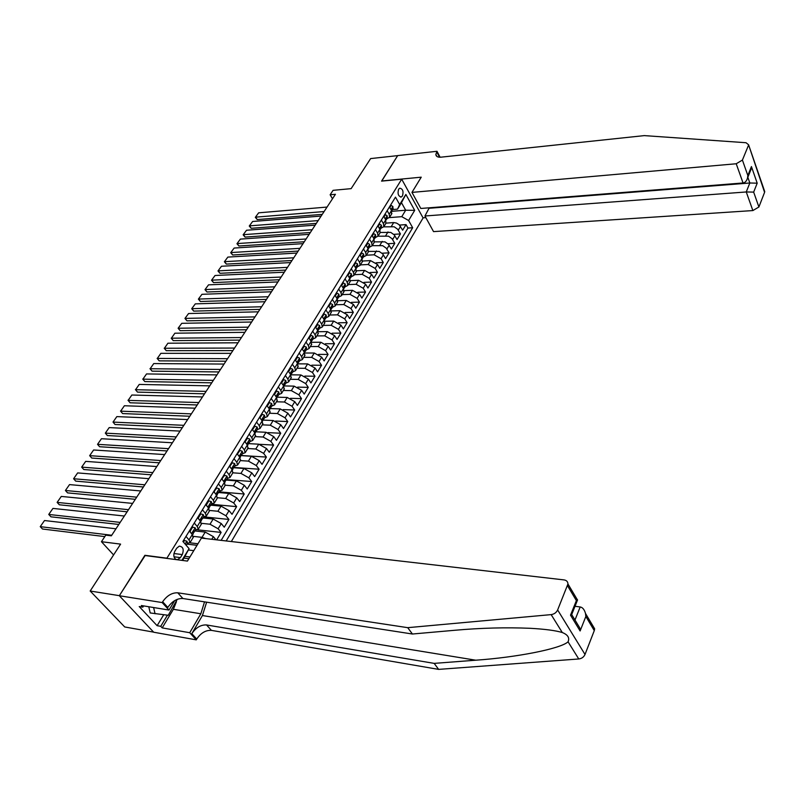 <?xml version="1.0" encoding="UTF-8"?>
<svg xmlns="http://www.w3.org/2000/svg" width="805" height="805" viewBox="0 0 805 805"><rect width="100%" height="100%" fill="white"/><g stroke="black" fill="none" stroke-linecap="round" stroke-linejoin="round"><path stroke-width="1.21" d="M398.646 189.175C397.368 193.703 398.254 196.309 401.293 197.004L402.44 195.987C403.718 191.479 402.832 188.873 399.783 188.179L398.646 189.175M231.337 541.544L423.098 217.944L401.695 179.183L166.776 558.378M153.614 632.136L124.715 626.954L90.18 591.021L120.599 544.12L101.45 541.715L113.586 554.937M401.695 179.183L381.56 181.125L397.68 155.627L370.632 158.585L351.141 188.642L333.069 190.332L330.141 194.78L332.505 198.734M145.131 555.551L119.371 595.67L90.18 591.021M189.93 556.969L185.16 556.356M197.97 543.767L189.95 542.812M216.676 539.853L221.133 532.427L197.708 529.841M202.961 517.967L213.174 519.024L221.254 523.552L224.263 527.215L228.932 519.446L204.299 516.941M210.83 505.168L221.023 506.134L229.053 510.632L232.021 514.304L236.62 506.647L211.373 504.282M218.598 492.539L228.771 493.415L236.74 497.882L239.669 501.565L244.217 494.008L219.02 491.845M226.255 480.072L236.408 480.867L244.338 485.304L247.226 488.997L251.703 481.531L226.557 479.579M232.897 468.53L233.822 467.755L243.945 468.48L251.824 472.887L254.672 476.59L259.099 469.224L234.003 467.464M241.299 455.62L251.391 456.254L259.22 460.631L262.027 464.344L266.395 457.069L241.369 455.509M248.604 443.636L258.737 444.189L266.515 448.536L269.293 452.259L273.599 445.074L259.723 444.32M255.698 431.792L265.992 432.275L273.72 436.602L276.457 440.325L280.714 433.241L267.864 432.627M262.782 420.099L273.157 420.522L280.824 424.819L283.531 428.542L287.737 421.548L275.622 421.055M270.027 408.568L280.221 408.91L287.848 413.176L290.514 416.91L294.67 410.007L283.149 409.614M277.131 397.187L287.204 397.449L294.781 401.685L297.417 405.428L301.513 398.606L290.514 398.314M284.105 385.937L294.097 386.128L301.623 390.345L304.23 394.088L308.275 387.356L297.729 387.135M290.937 374.818L300.899 374.949L308.385 379.145L310.951 382.888L314.946 376.237L304.823 376.096M297.87 363.85L307.621 363.91L315.057 368.076L317.593 371.829L321.547 365.259L311.797 365.188M304.803 353.013L314.262 353.013L321.658 357.148L324.153 360.902L328.058 354.411L318.649 354.401M311.616 342.296L320.823 342.236L328.168 346.351L330.644 350.105L334.488 343.695L325.411 343.745M318.337 331.71L327.303 331.6L334.598 335.685L337.043 339.448L340.847 333.109L332.063 333.21M324.948 321.255L333.703 321.094L340.958 325.15L343.373 328.913L347.126 322.654L338.613 322.805M331.469 310.911L340.022 310.71L347.237 314.745L349.622 318.508L353.335 312.33L345.083 312.511M337.889 300.698L346.271 300.446L353.445 304.461L355.8 308.224L359.463 302.117L351.453 302.348M344.208 290.605L352.439 290.313L359.573 294.298L361.898 298.061L365.53 292.024L357.742 292.296M350.447 280.623L358.547 280.291L365.631 284.256L367.925 288.029L371.518 282.062L363.941 282.364M356.595 270.762L364.574 270.389L371.618 274.334L373.892 278.097L377.434 272.201L370.059 272.533M362.653 261.021L370.531 260.609L377.535 264.523L379.779 268.296L383.281 262.46L376.106 262.822M368.63 251.381L379.195 251.432L382.727 253.917L385.605 258.596L389.067 252.84L382.073 253.223M374.516 241.862L385.011 241.862L388.513 244.328L391.361 249.017L394.782 243.321L387.96 243.734M380.302 232.444L390.757 232.404L394.239 234.859L397.046 239.548L400.427 233.913L393.776 234.356M387.145 210.648L389.207 214.261L389.63 217.239L386.813 218.829M381.339 220.047L383.422 223.659L383.864 226.638L381.047 228.207M375.462 229.566L377.575 233.178L378.028 236.147L375.211 237.696M369.525 239.196L371.658 242.798L372.131 245.777L369.304 247.306M363.508 248.936L365.671 252.539L366.154 255.507L363.337 257.016M357.42 258.787L359.614 262.4L360.117 265.358L357.299 266.847M351.262 268.759L353.476 272.372L353.999 275.32L351.181 276.799M345.033 278.852L347.267 282.464L347.81 285.413L344.993 286.862M338.724 289.075L340.988 292.678L341.551 295.616L338.734 297.045M332.334 299.41L334.628 303.022L335.212 305.95L332.395 307.359M325.874 309.885L328.199 313.487L328.802 316.405L325.985 317.794M319.323 320.481L321.678 324.083L322.302 326.991L319.494 328.36M312.702 331.207L315.087 334.81L315.731 337.708L312.924 339.056M305.991 342.075L308.406 345.677L309.07 348.565L306.272 349.873M299.208 353.073L301.654 356.665L302.338 359.543L299.53 360.841M292.326 364.212L294.801 367.805L295.505 370.672L292.708 371.94M285.362 375.492L287.868 379.085L288.603 381.932L285.805 383.18M278.309 386.913L280.844 390.506L281.599 393.343L278.812 394.561M271.164 398.485L273.73 402.067L274.515 404.905L271.718 406.092M263.919 410.208L266.525 413.79L267.33 416.608L264.543 417.765M256.584 422.092L259.23 425.664L260.055 428.461L257.278 429.588M249.158 434.116L251.834 437.689L252.69 440.476L249.912 441.573M241.631 446.312L244.348 449.874L245.223 452.651L242.456 453.718M234.003 458.669L236.751 462.221L237.656 464.978L234.889 466.015M226.265 471.187L229.063 474.739L229.989 477.476L227.231 478.472M218.437 483.875L221.264 487.417L222.22 490.144L219.473 491.11M210.497 496.735L213.355 500.267L214.351 502.974L211.604 503.91M202.447 509.776L205.345 513.298L206.372 515.985L203.635 516.88M194.277 522.998L197.225 526.51L198.272 529.177L195.545 530.032M101.45 541.715L105.777 535.144L111.362 535.818L335.423 194.297L330.141 194.78M177.362 559.767L180.411 557.613L182.272 554.585C184.124 549.453 183.117 546.645 179.253 546.142L176.728 548.195L174.846 551.224C173.125 555.108 173.608 557.905 176.295 559.626M391.874 211.313L405.68 210.226L401.464 202.699L397.529 209.149L399.672 204.571L395.497 197.134L182.896 541.443L189.084 548.648L182.655 560.461M399.672 204.571L405.871 194.438L414.696 210.367L408.608 220.5L412.673 227.735L226.185 540.95M181.91 560.361L189.084 548.648M383.764 226.849L394.168 226.779L397.64 229.224L400.427 233.913M386.008 223.136L393.685 222.583L391.421 226.306M378.008 236.197L388.463 236.177L391.954 238.632L394.782 243.321M372.202 245.656L382.697 245.676L386.209 248.151L389.067 252.84M366.335 255.215L374.073 254.793L381.057 258.697L383.281 262.46M360.399 264.895L368.157 264.503L375.18 268.437L377.434 272.201M354.391 274.686L362.17 274.334L369.233 278.288L371.518 282.062M348.313 284.588L356.112 284.286L363.216 288.26L365.53 292.024M342.165 294.61L349.984 294.348L357.128 298.353L359.463 302.117M335.947 304.753L343.775 304.542L350.97 308.557L353.335 312.33M329.648 315.017L337.506 314.846L344.731 318.891L347.126 322.654M323.278 325.401L331.147 325.28L338.422 329.356L340.847 333.109M316.828 335.916L324.717 335.846L332.032 339.941L334.488 343.695M310.297 346.563L318.206 346.532L325.572 350.658L328.058 354.411M303.686 357.34L311.616 357.36L319.022 361.505L321.547 365.259M297.005 368.237L304.944 368.308L312.4 372.484L314.946 376.237M290.223 379.286L298.192 379.407L305.689 383.603L308.275 387.356M283.37 390.465L291.35 390.636L298.897 394.863L301.513 398.606M276.427 401.786L284.417 402.017L292.014 406.263L294.67 410.007M269.393 413.247L277.403 413.539L285.05 417.815L287.737 421.548M262.269 424.859L270.299 425.201L277.997 429.508L280.714 433.241M255.054 436.612L263.104 437.024L270.842 441.361L273.599 445.074M247.749 448.526L255.809 448.999L263.607 453.356L266.395 457.069M240.343 460.591L248.433 461.124L256.272 465.521L259.099 469.224M232.846 472.817L240.947 473.41L248.836 477.838L251.703 481.531M225.249 485.204L233.359 485.858L241.309 490.315L244.217 494.008M217.531 497.752L225.682 498.476L233.681 502.964L236.62 506.647M209.632 510.461L217.893 511.266L225.943 515.774L228.932 519.446M201.572 523.331L210.004 524.226L218.115 528.764L221.133 532.427M193.361 536.361L202.005 537.358L205.758 538.595M194.991 530.948L205.215 532.085L202.005 537.358M186.005 536.392L188.994 539.903L190.071 542.55L187.354 543.365M186.911 544.1L197.024 545.307M188.561 550.016L193.774 550.66M221.144 540.366L407.964 228.056L406.022 224.615L399.511 225.068M393.685 222.583L396.432 223.045L399.059 224.645L402.671 230.18L406.022 224.615M215.961 539.773L213.355 536.643L205.215 532.085M193.22 532.86L195.846 529.549L195.192 527.828L192.647 527.114L190.181 531.109L189.336 531.018L192.304 534.52L193.089 537.629M201.24 524.347L200.485 521.197L197.557 517.685M209.28 511.235L208.565 508.066L205.678 504.544M217.219 498.305L216.535 495.105L213.687 491.573M225.048 485.546L224.394 482.326L221.586 478.784M232.766 472.948L232.152 469.707L229.375 466.155M240.383 460.53L239.799 457.26L237.062 453.708M247.91 448.264L247.356 444.984L244.65 441.412M255.336 436.169L254.803 432.859L252.146 429.286M262.661 424.225L262.158 420.894L259.532 417.322M269.886 412.432L269.423 409.081L266.827 405.509M277.031 400.799L276.588 397.429L274.032 393.846M284.074 389.308L283.662 385.917L281.136 382.325M291.038 377.958L290.655 374.556L288.16 370.964M297.91 366.758L297.548 363.337L295.083 359.734M304.703 355.689L304.36 352.258L301.935 348.656M311.404 344.761L311.092 341.31L308.687 337.708M318.025 333.974L317.733 330.503L315.359 326.9M324.566 323.308L324.294 319.827L321.96 316.224M331.016 312.783L330.785 309.291L328.47 305.679M337.406 302.378L337.184 298.876L334.9 295.264M343.705 292.104L343.514 288.582L341.25 284.97M349.934 281.951L349.762 278.419L347.529 274.807M356.092 271.909L355.941 268.367L353.737 264.754M362.18 261.997L362.039 258.445L359.865 254.833M368.187 252.196L368.076 248.634L365.923 245.022M374.124 242.516L374.033 238.934L371.91 235.332M380 232.937L379.92 229.355L377.827 225.742M385.806 223.478L385.746 219.886L383.673 216.273M391.542 214.12L391.502 210.528L389.449 206.915M397.529 209.149L392.508 209.552M184.083 558.117L188.853 558.73M144.9 555.299L166.544 558.127M389.439 217.602L401.776 216.676L405.68 210.226L414.696 210.367M407.964 228.056L412.673 227.735M408.608 220.5L401.776 216.676M405.871 194.438L401.464 202.699M111.734 535.255L40.25 526.651L42.504 529.016L104.821 536.603M183.429 542.057L184.375 540.517L186.961 541.212L187.454 543.214M115.96 528.794L44.506 520.533L40.25 526.651L44.506 520.533M186.096 545.166L185.462 544.341M184.375 540.517L183.53 540.417M159.883 608.56L164.924 609.375M177.291 599.312L168.265 615.282L150.213 612.957L148.794 606.749M155.053 613.762L153.624 607.534M592.52 625.244L594.643 628.806L594.281 630.607L585.014 654.465C583.806 657.081 581.723 658.581 578.755 658.973L438.624 669.388L434.177 663.38L206.563 624.952C200.868 624.66 195.947 627.568 191.801 633.666L202.417 615.533L206.633 602.18M434.177 663.38L475.765 660.201C516.166 657.423 560.592 648.82 568.068 641.806C569.779 637.822 567.857 634.732 562.293 632.529C555.641 630.526 544.965 629.118 530.254 628.303C506.083 627.286 480.887 627.94 454.664 630.285L412.422 634.018L182.866 598.507C177.13 598.286 172.119 601.255 167.822 607.413L162.65 601.758L162.157 602.563L119.321 595.74L144.769 555.5L187.424 561.085L201.421 538.092L564.063 579.912C566.559 580.325 567.847 581.683 567.948 583.977L557.634 609.959L585.014 654.465M438.624 669.388L211.423 630.375C205.738 630.073 200.837 632.961 196.722 639.049L196.259 639.854L153.705 632.227L119.321 595.74M412.422 634.018L407.722 627.669L177.764 592.802C172.018 592.601 166.977 595.589 162.65 601.758M562.293 632.529L551.143 614.618L407.722 627.669M176.416 601.748L173.377 609.305L162.197 627.89L160.738 626.32L167.44 615.191M143.622 605.903L142.857 607.141L139.225 606.547L157.116 625.686L160.738 626.32M142.857 607.141L141.348 605.531L169 610.049L162.157 602.563M196.259 639.854L189.728 632.72L200.848 613.762L204.53 601.858M162.197 627.89L189.728 632.72M575.022 606.296L580.194 606.96C582.599 607.383 584.37 609.536 585.497 613.44L585.849 616.469L580.113 630.969L579.741 627.87L576.219 622.054M174.695 600.6L169 610.049M551.143 614.618C554.182 614.165 556.346 612.615 557.634 609.959M157.116 625.686L163.727 614.758M580.113 630.969L570.514 615.171L571.973 613.873M570.514 615.171L576.39 600.611L577.557 600.007L576.712 598.699M429.276 207.791L424.939 215.992L433.543 231.619L752.866 210.568L746.255 191.962L749.837 182.997L747.835 177.301M424.939 215.992L746.255 191.962L753.661 192.113L758.894 206.996L764.589 192.325L748.59 144.779L746.034 142.727L644.312 135.612L440.969 157.166C437.759 157.408 436.048 156.502 435.847 154.459L436.994 151.29L397.71 155.586L381.711 181.105M381.64 180.984L421.226 177.181L411.959 192.395L736.223 163.757L742.411 160.074L748.419 145.453M436.994 151.29L440.104 157.227M423.028 217.823L425.835 217.612M411.959 192.395L420.804 208.465L743.055 182.977L736.223 163.757M763.774 189.96L764.589 192.325M758.894 206.996L752.866 210.568M429.528 208.243L749.837 182.997L757.203 183.178L753.661 192.113M742.411 160.074L747.835 175.51L747.523 178.086C746.577 181.105 745.088 182.735 743.055 182.977M747.835 175.51L751.437 166.575L750.19 171.455M120.166 522.385L48.743 514.445L50.967 516.82L118.808 524.458M124.342 516.025L52.949 508.408L48.743 514.445L52.949 508.408M190.181 531.109L190.533 532.437M194.297 532.075L193.713 530.928L193.13 533.977M192.647 527.114L191.791 527.023M128.498 509.696L57.135 502.401L59.329 504.775L127.11 511.809M197.628 517.766L198.372 517.846L200.807 513.892L203.313 514.637L203.756 516.679M132.624 503.407L61.291 496.423L57.135 502.401L61.291 496.423M198.372 517.846L198.684 519.034M201.381 519.648L202.417 518.863L201.844 517.706L201.26 520.744M200.807 513.892L199.952 513.811M136.719 497.168L65.416 490.497L67.58 492.881L135.31 499.311M205.798 504.685L206.442 504.755L208.847 500.861L211.323 501.626L211.745 503.678M140.784 490.97L69.522 484.6L65.416 490.497L69.522 484.6M206.442 504.755L206.724 505.822M209.421 506.607L210.427 505.822L209.874 504.655L209.28 507.693M208.847 500.861L208.002 500.78M144.83 484.801L73.597 478.744L75.74 481.128L143.391 486.985M213.858 491.785L216.787 487.991L219.222 488.786L219.624 490.859M148.845 478.683L77.652 472.917L73.597 478.744L77.652 472.917M214.412 491.835L214.663 492.791M217.35 493.737L218.336 492.962L217.783 491.775L217.199 494.813M216.787 487.991L215.931 487.921M152.829 472.595L81.677 467.131L83.79 469.526L151.38 474.819M221.808 479.056L224.615 475.302L227.02 476.117L227.402 478.2M156.794 466.558L85.682 461.376L81.677 467.131L85.682 461.376M222.271 479.096L222.492 479.921M225.179 481.048L226.135 480.273L225.591 479.076L224.998 482.104M224.615 475.302L223.77 475.242M160.738 460.551L89.657 455.66L91.75 458.055L159.259 462.805M229.636 466.498L232.343 462.784L234.718 463.62L235.07 465.723M164.653 454.584L93.611 449.985L89.657 455.66L93.611 449.985M230.029 466.528L230.21 467.232M235.281 465.391L233.822 467.755L233.299 466.548L232.705 469.577M232.343 462.784L231.498 462.724M168.547 448.657L97.536 444.34L99.599 446.735L167.048 450.941M237.364 454.101L239.96 450.428L242.305 451.283L242.647 453.396M172.411 442.77L101.45 438.725L97.536 444.34L101.45 438.725M237.686 454.121L237.837 454.704M240.524 456.163L241.419 455.399L240.906 454.181L240.313 457.2M239.96 450.428L239.115 450.377M176.245 436.914L105.324 433.14L107.367 435.545L174.725 439.228M244.992 441.865L247.487 438.232L249.802 439.107L250.124 441.241M180.058 431.098L109.188 427.596L105.324 433.14L109.188 427.596M248.041 443.968L248.916 443.203L248.413 441.975L247.809 444.994M247.487 438.232L246.642 438.192M183.852 425.322L113.022 422.092L115.035 424.497L182.312 427.666M252.508 429.79L254.913 426.197L257.197 427.093L257.499 429.236M187.625 419.576L116.836 416.608L113.022 422.092L116.836 416.608M255.457 431.933L256.312 431.168L255.819 429.92L255.215 432.939M254.913 426.197L254.068 426.167M191.369 413.871L120.629 411.164L122.612 413.569L189.809 416.245M259.935 417.865L262.239 414.323L264.493 415.229L264.775 417.393M195.092 408.195L124.393 405.75L120.629 411.164L124.393 405.75M262.782 420.049L263.607 419.284L263.134 418.037L262.531 421.045M122.612 413.569L120.498 411.023M262.239 414.323L261.404 414.293M198.785 402.56L128.136 400.367L130.108 402.782L197.205 404.965M267.26 406.102L269.474 402.601L271.698 403.526L271.959 405.7M202.468 396.956L131.859 395.014L128.136 400.367L131.859 395.014M270.007 408.316L270.822 407.561L270.349 406.294L269.745 409.302M130.108 402.782L127.995 400.246M269.474 402.601L268.639 402.57M206.12 391.391L135.562 389.701L137.504 392.116L204.52 393.816M274.485 394.48L276.618 391.019L278.812 391.965L279.063 394.148M209.743 385.857L139.245 384.418L135.562 389.701L139.245 384.418M277.141 396.734L277.936 395.98L277.473 394.712L276.87 397.71M137.504 392.116L135.411 389.6M276.618 391.019L275.783 390.999M213.355 380.352L142.898 379.155L144.82 381.58L211.735 382.818M281.589 382.969L283.672 379.598L285.835 380.554L286.067 382.747M216.937 374.889L146.54 373.933L142.898 379.155L146.54 373.933M284.185 385.303L284.96 384.549L284.507 383.271L284.125 385.917M144.82 381.58L142.737 379.075M283.672 379.598L282.837 379.578M220.5 369.455L150.153 368.74L152.044 371.155L218.869 371.94M288.603 371.598L290.625 368.308L292.768 369.284L292.98 371.497M224.052 364.061L153.745 363.578L150.153 368.74L153.745 363.578M291.138 374.013L291.893 373.258L291.46 371.97L291.068 374.607M152.044 371.155L149.971 368.68M290.625 368.308L289.8 368.298M227.563 358.688L157.317 358.436L159.199 360.861L225.923 361.204M295.526 360.378L297.508 357.168L299.621 358.165L299.812 360.378M231.065 353.355L160.869 353.335L157.317 358.436L160.869 353.335M298.001 362.864L298.746 362.119L298.323 360.821L297.93 363.447M159.199 360.861L157.136 358.396M297.508 357.168L296.673 357.168M234.547 348.052L164.401 348.263L166.253 350.688L232.876 350.588M302.358 349.29L304.29 346.16L306.383 347.176L306.564 349.4M238.008 342.779L167.913 343.212L164.401 348.263L167.913 343.212M304.783 351.855L305.508 351.111L305.095 349.803L304.602 352.63M166.253 350.688L164.21 348.233M304.29 346.16L303.465 346.17M241.44 337.547L171.405 338.201L173.236 340.626L239.759 340.102M309.12 338.352L311.002 335.293L313.065 336.319L313.226 338.563M244.861 332.334L174.876 333.21L171.405 338.201L174.876 333.21M311.475 340.978L312.189 340.243L311.787 338.925L311.394 341.531M173.236 340.626L171.203 338.191M311.002 335.293L310.177 335.303M248.252 327.162L178.328 328.249L180.139 330.674L246.561 329.748M315.781 327.544L317.623 324.566L319.655 325.602L319.806 327.846M251.633 322.02L181.769 323.318L178.116 328.259L181.769 323.318M318.086 330.231L318.79 329.497L318.398 328.178L318.005 330.785M180.139 330.674L178.116 328.259M317.623 324.566L316.798 324.576M254.984 316.898L185.18 318.408L186.961 320.843L253.273 319.505M322.372 316.868L324.163 313.96L326.176 315.017L326.307 317.271M258.325 311.817L188.571 313.537L184.949 318.438L188.571 313.537M324.616 319.625L325.311 318.891L324.918 317.562L324.536 320.159M186.961 320.843L184.949 318.438M324.163 313.96L323.338 313.98M261.635 306.755L191.942 308.687L193.713 311.112L259.914 309.392M328.873 306.323L330.624 303.485L332.606 304.552L332.727 306.826M264.936 301.734L195.303 303.867L191.701 308.728L195.303 303.867M331.076 309.15L331.751 308.416L331.368 307.077L330.986 309.643M193.713 311.112L191.701 308.728M330.624 303.485L329.809 303.515M268.216 296.733L198.634 299.068L200.385 301.503L266.475 299.39M335.303 295.908L337.003 293.141L338.965 294.228L339.076 296.492M271.476 291.772L201.954 294.308L198.382 299.128L201.954 294.308M337.446 298.786L338.11 298.071L337.738 296.713L337.386 299.208M200.385 301.503L198.382 299.128M337.003 293.141L336.188 293.171M274.716 286.832L205.255 289.559L206.986 291.994L272.955 289.508M341.652 285.614L343.312 282.917L345.254 284.014L345.345 286.298M277.936 281.921L208.535 284.849L204.993 289.639L208.535 284.849M343.745 288.562L344.399 287.838L344.037 286.479L343.695 288.904M206.986 291.994L204.993 289.639M343.312 282.917L342.497 282.958M281.136 277.041L211.796 280.16L213.506 282.595L279.365 279.738M347.931 275.441L349.541 272.825L351.463 273.931L351.544 276.216M284.316 272.191L215.046 275.501L211.534 280.251L215.046 275.501M349.964 278.45L350.608 277.735L350.256 276.367L349.934 278.711M213.506 282.595L211.534 280.251M349.541 272.825L348.736 272.855M287.486 267.361L218.276 270.862L219.966 273.298L285.705 270.077M354.13 265.398L355.699 262.843L357.551 263.929L357.662 266.254M290.635 262.571L221.476 266.244L217.994 270.963L221.476 266.244M356.112 268.468L356.746 267.753L356.404 266.375L356.092 268.639M219.966 273.298L217.994 270.963M355.699 262.843L354.894 262.883M293.765 257.791L224.676 261.665L226.346 264.09L291.974 260.528M360.248 255.477L361.787 252.981L363.659 254.108L363.709 256.413M296.874 253.052L227.845 257.097L224.384 261.776L227.845 257.097M362.19 258.596L362.803 257.882L362.471 256.503L362.18 258.687M226.346 264.09L224.384 261.776M361.787 252.981L360.982 253.032M299.963 248.332L231.005 252.569L232.655 254.994L298.162 251.08M366.305 245.666L367.805 243.231L369.646 244.378L369.686 246.682M303.042 243.643L234.144 248.051L230.703 252.7L234.144 248.051M368.187 248.836L368.801 248.131L368.479 246.743L368.187 248.836M232.655 254.994L230.703 252.7M367.805 243.231L366.989 243.281M306.101 238.984L237.264 243.563L238.904 245.998L304.29 241.752M372.282 235.966L373.741 233.601L375.573 234.758L375.593 237.073M309.14 234.346L240.373 239.105L236.962 243.714L240.373 239.105M374.164 239.166L374.778 237.374L374.124 239.105M238.904 245.998L236.962 243.714M373.741 233.601L372.936 233.661M312.169 229.737L243.462 234.668L245.082 237.093L310.348 232.514M378.199 226.386L379.618 224.082L381.419 225.249L381.439 227.563M315.178 225.148L246.531 230.25L243.15 234.819L246.531 230.25M380.061 229.606L380.634 227.845L380 229.485M245.082 237.093L243.15 234.819M379.618 224.082L378.813 224.142M318.166 220.59L249.59 225.863L251.19 228.288L316.335 223.388M384.035 216.917L385.424 214.673L387.205 215.841L387.215 218.175M321.145 216.062L252.629 221.486L249.268 226.024L252.629 221.486M385.897 220.157L386.43 218.427L385.796 219.966M251.19 228.288L249.268 226.024M385.424 214.673L384.619 214.734M324.103 211.554L255.658 217.149L257.238 219.574L322.252 214.361M389.811 207.559L391.16 205.366L392.931 206.553L392.921 208.887M327.041 207.066L258.657 212.822L255.326 217.33L258.657 212.822M391.663 210.819L392.156 209.109L391.522 210.558M257.238 219.574L255.326 217.33M391.16 205.366L390.365 205.436M388 231.921L385.706 235.694M382.244 241.379L379.92 245.183M376.418 250.939L374.073 254.793M370.531 260.609L368.157 264.503M364.574 270.389L362.17 274.334M358.547 280.291L356.112 284.286M352.439 290.313L349.984 294.348M346.271 300.446L343.775 304.542M340.022 310.71L337.506 314.846M333.703 321.094L331.147 325.28M327.303 331.6L324.717 335.846M320.823 342.236L318.206 346.532M314.262 353.013L311.616 357.36M307.621 363.91L304.944 368.308M300.899 374.949L298.192 379.407M294.097 386.128L291.35 390.636M287.204 397.449L284.417 402.017M280.221 408.91L277.403 413.539M273.157 420.522L270.299 425.201M265.992 432.275L263.104 437.024M258.737 444.189L255.809 448.999M251.391 456.254L248.433 461.124M243.945 468.48L240.947 473.41M236.408 480.867L233.359 485.858M228.771 493.415L225.682 498.476M221.023 506.134L217.893 511.266M213.174 519.024L210.004 524.226M400.528 226.406L398.274 230.139M394.883 235.774L392.599 239.548M389.167 245.243L386.863 249.067M383.381 254.833L381.057 258.697M377.535 264.523L375.18 268.437M371.618 274.334L369.233 278.288M365.631 284.256L363.216 288.26M359.573 294.298L357.128 298.353M353.445 304.461L350.97 308.557M347.237 314.745L344.731 318.891M340.958 325.15L338.422 329.356M334.598 335.685L332.032 339.941M328.168 346.351L325.572 350.658M321.658 357.148L319.022 361.505M315.057 368.076L312.4 372.484M308.385 379.145L305.689 383.603M301.623 390.345L298.897 394.863M294.781 401.685L292.014 406.263M287.848 413.176L285.05 417.815M280.824 424.819L277.997 429.508M273.72 436.602L270.842 441.361M266.515 448.536L263.607 453.356M259.22 460.631L256.272 465.521M251.824 472.887L248.836 477.838M244.338 485.304L241.309 490.315M236.74 497.882L233.681 502.964M229.053 510.632L225.943 515.774M221.254 523.552L218.115 528.764M213.355 536.643L211.765 539.29M192.304 534.52L188.994 539.903M200.485 521.197L197.225 526.51M208.565 508.066L205.345 513.298M216.535 495.105L213.355 500.267M224.394 482.326L221.264 487.417M232.152 469.707L229.063 474.739M239.799 457.26L236.751 462.221M247.356 444.984L244.348 449.874M254.803 432.859L251.834 437.689M262.158 420.894L259.23 425.664M269.423 409.081L266.525 413.79M276.588 397.429L273.73 402.067M283.662 385.917L280.844 390.506M290.655 374.556L287.868 379.085M297.548 363.337L294.801 367.805M304.36 352.258L301.654 356.665M311.092 341.31L308.406 345.677M317.733 330.503L315.087 334.81M324.294 319.827L321.678 324.083M330.785 309.291L328.199 313.487M337.184 298.876L334.628 303.022M343.514 288.582L340.988 292.678M349.762 278.419L347.267 282.464M355.941 268.367L353.476 272.372M362.039 258.445L359.614 262.4M368.076 248.634L365.671 252.539M374.033 238.934L371.658 242.798M379.92 229.355L377.575 233.178M385.746 219.886L383.422 223.659M391.502 210.528L389.207 214.261M174.001 556.788L180.411 557.613M173.95 553.518L182.272 554.585M186.891 541.191L185.14 544.049M475.765 660.201L202.417 615.533M182.866 598.507L177.764 592.802M206.563 624.952L211.423 630.375M594.281 630.607L585.849 616.469M576.39 600.611L567.555 585.798M578.755 658.973L568.068 641.806M191.801 633.666L196.722 639.049M173.377 609.305L200.848 613.762M574.971 620.011L580.194 606.96M751.437 166.575L757.203 183.178M439.55 157.217L436.692 151.773M195.132 527.818L191.55 533.635M193.502 531.038L194.136 531.109M203.252 514.616L199.751 520.312M201.632 517.816L202.266 517.887M211.262 501.606L207.831 507.17M209.642 504.775L210.286 504.836M219.161 488.766L215.81 494.21M217.551 491.915L218.205 491.966M226.96 476.097L223.679 481.43M225.36 479.227L226.014 479.277M234.657 463.6L231.448 468.812M233.058 466.699L233.722 466.739M242.245 451.263L239.105 456.365M240.655 454.342L241.319 454.382M249.741 439.087L246.672 444.078M248.151 442.146L248.826 442.176M257.137 427.073L254.128 431.953M255.557 430.101L256.231 430.132M264.432 415.209L261.494 419.989M262.863 418.218L263.537 418.248M271.647 403.506L268.769 408.175M270.077 406.495L270.762 406.515M278.761 391.944L275.944 396.523M277.202 394.913L277.886 394.933M285.785 380.534L283.028 385.011M284.235 383.482L284.91 383.492M292.718 369.264L290.021 373.641M291.179 372.192L291.863 372.202M299.571 358.134L296.924 362.421M298.041 361.043L298.715 361.053M306.333 347.146L303.747 351.342M304.813 350.034L305.487 350.034M313.004 336.299L310.478 340.404M311.505 339.167L312.179 339.157M319.605 325.572L317.13 329.597M318.106 328.43L318.78 328.42M326.126 314.986L323.701 318.921M324.636 317.824L325.311 317.804M332.566 304.531L330.191 308.375M331.086 307.339L331.751 307.329M338.925 294.197L336.601 297.961M337.456 296.995L338.12 296.975M345.204 283.984L342.94 287.667M343.745 286.761L344.419 286.741M351.413 273.901L349.199 277.504M349.974 276.658L350.628 276.628M357.551 263.929L355.377 267.451M356.112 266.676L356.776 266.636M363.608 254.078L361.485 257.53M362.19 256.805L362.844 256.765M369.606 244.348L367.523 247.719M368.197 247.055L368.841 247.014M375.522 234.728L373.49 238.028M374.124 237.415L374.778 237.374M381.379 225.219L379.397 228.439M379.99 227.885L380.634 227.845M387.165 215.821L385.223 218.97M385.786 218.467L386.43 218.427M392.88 206.523L390.978 209.612M391.522 209.159L392.156 209.109M400.538 197.074L401.293 197.004M193.371 537.177L190.071 542.55M201.522 523.884L198.272 529.177M209.572 510.762L206.372 515.985M217.511 497.822L214.351 502.974M225.34 485.053L222.22 490.144M233.068 472.454L229.989 477.476M240.695 460.027L237.656 464.978M248.222 447.761L245.223 452.651M255.648 435.656L252.69 440.476M262.973 423.702L260.055 428.461M270.218 411.908L267.33 416.608M277.353 400.266L274.515 404.905M284.406 388.765L281.599 393.343M291.37 377.414L288.603 381.932M298.252 366.205L295.505 370.672M305.035 355.136L302.338 359.543M311.746 344.208L309.07 348.565M318.367 333.411L315.731 337.708M324.908 322.745L322.302 326.991M331.378 312.209L328.802 316.405M337.758 301.805L335.212 305.95M344.067 291.521L341.551 295.616M350.296 281.358L347.81 285.413M356.454 271.325L353.999 275.32M362.542 261.404L360.117 265.358M368.549 251.603L366.154 255.507M374.496 241.913L372.131 245.777M380.373 232.333L378.028 236.147M386.179 222.864L383.864 226.638M391.914 213.516L389.63 217.239M175.852 559.435L177.845 559.686M186.186 545.277L187.635 542.912M594.643 628.806L585.497 613.44M571.671 614.567L579.741 627.87M567.948 583.977L577.517 600.037L571.701 614.537M436.884 156.432L435.847 154.459M748.59 144.779L764.75 191.65M751.125 169.131L747.523 178.086M192.576 534.862L193.311 533.675M200.767 521.549L201.451 520.433M202.417 518.863L203.947 516.367M208.837 508.418L209.471 507.381M210.427 505.822L211.936 503.367M216.797 495.457L217.39 494.491M218.336 492.962L219.825 490.537M224.655 482.668L225.199 481.782M226.135 480.273L227.604 477.878M232.404 470.06L232.907 469.245M240.051 457.612L240.514 456.868M241.419 455.399L242.848 453.064M247.608 445.336L248.02 444.652M248.916 443.203L250.325 440.899M255.054 433.211L255.427 432.597M256.312 431.168L257.701 428.894M262.41 421.246L262.742 420.703M263.607 419.284L264.986 417.05M270.822 407.561L272.181 405.348M277.936 395.98L279.275 393.796M284.96 384.549L286.288 382.395M291.893 373.258L293.201 371.135M298.746 362.119L300.034 360.016M305.508 351.111L306.786 349.038M312.189 340.243L313.457 338.191M318.79 329.497L320.038 327.474M325.311 318.891L326.538 316.898M331.751 308.416L332.958 306.443M338.11 298.071L339.308 296.109M344.399 287.838L345.576 285.906M350.608 277.735L351.775 275.833M356.746 267.753L357.903 265.861M362.803 257.882L363.951 256.02M368.801 248.131L369.928 246.29M374.728 238.491L375.844 236.67M380.574 228.962L381.681 227.171M386.37 219.544L387.457 217.773M392.085 210.236L393.162 208.485"/></g></svg>
